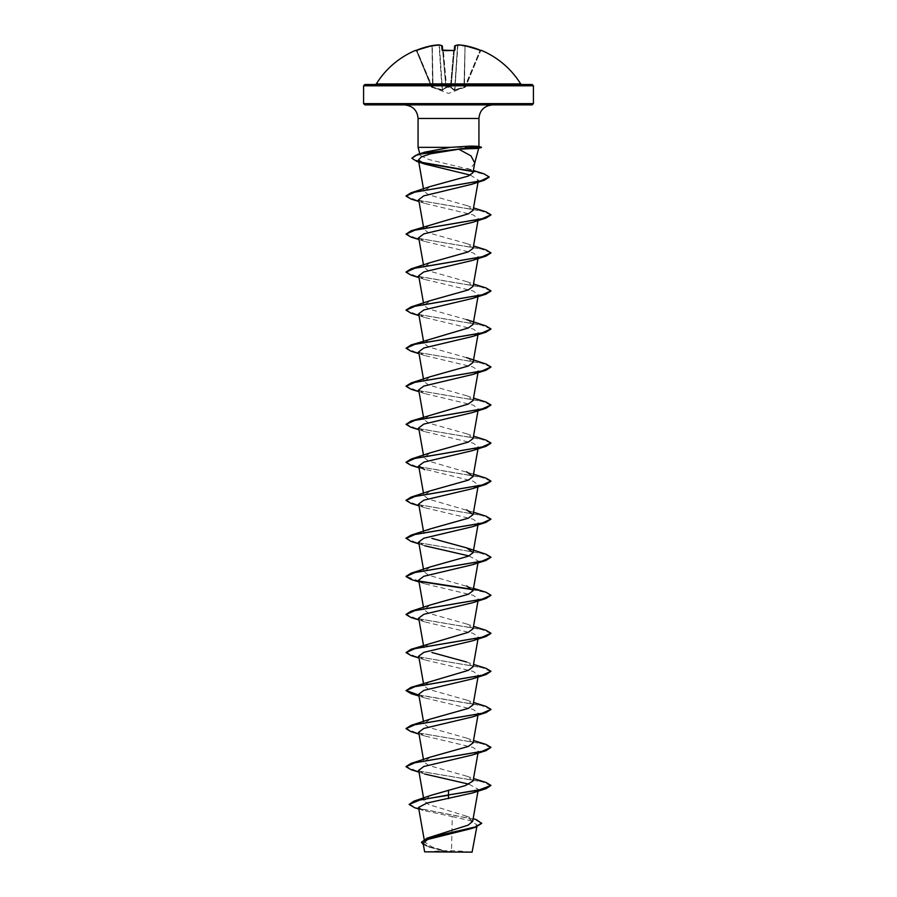 <?xml version="1.0" encoding="UTF-8"?>
<svg xmlns="http://www.w3.org/2000/svg" width="897" height="897" viewBox="0 0 897 897"><rect width="100%" height="100%" fill="white"/><g stroke="black" fill="none" stroke-linecap="round" stroke-linejoin="round"><path stroke-width="0.67" stroke-dasharray="4.49 3.36" d="M442.737 50.434L443.353 50.479L442.759 50.669L445.932 87.02L442.367 46.218A0.639 0.628 175 0 1 442.367 46.218A0.639 0.628 175 0 0 441.683 45.646A0.639 0.583 110.9 0 1 442.311 46.218A0.639 0.583 110.9 0 0 442.131 45.781M415.558 50.389L415.625 50.524A0.639 0.639 157.5 0 1 416.455 50.871L431.39 86.919L416.455 50.871L417.038 50.669L415.804 50.49L416.455 50.871A0.639 0.639 -22.5 0 0 415.872 50.479M415.625 50.524L416.802 50.131A84.912 84.587 180 0 1 431.939 45.646L431.962 45.635A84.744 77.994 -102.9 0 1 438.779 44.861A84.744 32.303 -95.4 0 1 441.683 45.646L442.075 50.131L443.353 50.524A84.912 78.454 180 0 1 448.5 50.389A84.912 78.454 180 0 1 453.647 50.524L454.925 50.131L455.317 45.646A0.639 0.628 5 0 0 454.633 46.184L451.09 86.74L446.549 86.919L451.09 86.74A0.639 0.594 -175 0 1 450.485 87.278L446.515 87.278L442.849 90.317L431.76 87.278L442.143 90.317L446.515 87.278L450.485 87.278L454.151 90.317L464.444 87.57L454.151 90.317L450.485 87.278A0.639 0.594 -175 0 0 451.09 86.74L454.263 50.434M465.061 45.646A0.639 0.639 0 0 0 465.038 45.635L463.951 87.738L465.038 45.635L458.199 44.85A0.639 0.583 80.9 0 0 457.571 45.433A84.116 32.068 -84.6 0 0 454.689 46.218L451.101 87.2A0.639 0.572 131.9 0 1 450.541 87.738A0.639 0.572 -48.1 0 0 451.101 87.2L454.689 46.218A0.639 0.583 69.1 0 1 455.317 45.646A84.744 32.303 95.4 0 1 458.221 44.861L457.907 45.433A84.116 77.411 -77.1 0 1 464.691 46.218A84.116 77.411 -77.1 0 0 457.907 45.433L454.857 90.317L451.101 87.2L454.936 89.767L457.571 45.433L458.176 44.85A84.744 77.994 102.9 0 1 465.061 45.646L464.444 87.57L479.962 50.669A84.273 83.959 -0 0 0 464.938 46.218A84.273 83.959 0 0 1 479.962 50.669L480.545 50.871L465.61 86.919L480.545 50.871L479.962 50.669L465.027 86.74L465.61 86.919L454.936 89.767L464.22 87.02L465.061 45.646A84.912 84.587 180 0 1 480.198 50.131L481.442 50.389L480.601 50.725M376.325 83.914L520.675 83.914M430.392 84.509L532.145 84.509M472.08 852.15L424.92 852.15M472.427 851.802L448.354 851.948L431.962 846.959L424.617 841.98L431.749 836.453M404.48 104.893L364.855 104.893M474.726 162.951L469.815 169.466L429.001 159.576L420.245 155.473L424.987 152.098M418.069 147.355L475.858 147.355L478.449 148.297M475.858 147.355L478.706 146.469M418.529 807.457L423.72 810.563L452.279 816.584L451.505 851.78M472.674 821.36L465.543 815.878L428.609 804.519L424.046 800.741L431.154 795.303M473.1 780.906L466.631 776.14L428.643 765.444L423.911 761.878L430.358 757.124M473.1 742.862L466.619 738.096L428.654 727.411L423.922 723.834L430.358 719.08M473.1 704.818L466.597 700.052L428.631 689.356L423.933 685.801L430.358 681.036M473.1 666.774L466.608 662.008L473.515 664.397M423.922 647.757L430.358 642.992M473.1 628.73L466.619 623.976L428.654 613.279L423.911 609.713L430.369 604.948M473.515 588.309L428.654 575.235L423.9 571.669L430.369 566.904M423.485 531.248L423.9 533.625L430.369 528.871M473.515 512.232L428.643 499.147L423.922 495.581L430.358 490.827M473.515 474.188L428.643 461.103L423.922 457.548L430.358 452.783M473.1 438.521L466.597 433.756L428.654 423.07L423.9 419.504L430.358 414.739M473.078 400.477L466.631 395.723L428.654 385.026L423.911 381.46L430.369 376.695M473.089 362.433L466.631 357.679L428.665 346.982L423.9 343.416L430.358 338.662M473.1 324.4L466.642 319.635L428.643 308.938L423.911 305.372L430.369 300.618M473.089 286.356L466.631 281.591L428.643 270.894L423.9 267.328L430.369 262.574M473.078 248.312L466.608 243.547L428.643 232.85L423.9 229.284L430.369 224.53M473.067 210.268L466.642 205.514L428.654 194.806L423.9 191.252L430.381 186.486M472.999 172.673L469.815 169.466M470.398 175.117L478.404 180.162L471.844 184.266M418.686 199.683L424.707 203.384L473.19 214.876L478.314 218.7L472.282 222.411M418.686 237.727L424.718 241.428L473.179 252.909L478.314 256.744L472.282 260.455M418.686 275.76L424.718 279.472L473.168 290.953L478.314 294.788L472.293 298.488M418.686 313.804L424.718 317.516L473.19 328.997L478.314 332.832L472.293 336.532M418.686 351.848L424.718 355.56L473.201 367.041L478.314 370.865L472.293 374.576M418.686 389.892L424.718 393.604L473.179 405.085L478.314 408.909L472.282 412.62M418.686 427.936L424.707 431.636L473.168 443.118L478.314 446.953L472.282 450.664M419.011 467.819L473.19 481.173L478.314 484.997L472.282 488.708M418.686 504.013L424.707 507.724L473.19 519.217L478.314 523.041L472.282 526.752M418.686 542.057L424.718 545.768L419.011 543.896M468.996 555.938L478.314 561.085L472.282 564.785M418.686 580.101L424.718 583.812L473.168 595.294L478.314 599.118L472.293 602.829M418.686 618.145L424.718 621.856L473.19 633.338L478.314 637.162L472.293 640.873M418.686 656.189L424.73 659.9L473.201 671.382L478.314 675.206L472.293 678.917M418.686 694.222L424.718 697.933L473.179 709.415L478.314 713.25L472.282 716.961M418.686 732.266L424.707 735.977L473.168 747.459L478.314 751.294L472.282 755.005M418.686 770.31L424.707 774.021L419.011 772.16M468.996 784.191L478.314 789.338L472.282 793.038M452.279 816.584L470.398 820.733L477.159 824.971L471.048 828.649M423.104 843.191L429.551 847.228L446.717 851.87L424.629 851.847M409.11 804.138L416.836 808.029L476.43 819.701M421.545 842.193L430.044 847.06L448.354 851.948M414.706 807.737L474.748 819.499L481.678 823.412M423.339 844.593L428.62 846.914L448.265 851.937M485.972 782.453L415.569 770.534L406.061 766.554M485.983 744.42L415.569 732.49L406.061 728.51M485.983 706.376L418.843 695.141M485.983 668.332L415.031 656.279L406.049 652.265M485.983 630.288L415.546 618.358L406.061 614.389M485.972 592.244L472.719 589.374M419.258 581.099L406.061 576.345M485.972 554.2L415.053 542.158L406.038 538.144M485.972 516.156L415.569 504.237L406.061 500.268M485.972 478.123L415.569 466.193L406.061 462.224M485.983 440.079L415.042 428.037L406.049 424.023M485.983 402.035L415.558 390.105L406.061 386.136M485.983 363.991L415.031 351.949L406.049 347.935M485.983 325.947L415.546 314.017L406.061 310.048M485.972 287.903L415.558 275.984L406.061 272.004M485.972 249.859L415.042 237.817L406.038 233.814M485.972 211.827L415.569 199.896L406.061 195.927M483.842 173.783L472.427 171.17M420.334 162.099L411.824 157.939M490.962 785.727L481.947 781.713L411.028 769.682M490.962 747.694L481.947 743.68L411.028 731.638M490.939 709.493L481.442 705.513L411.028 693.594M490.962 671.606L481.969 667.592L411.017 655.55M490.939 633.405L481.454 629.436L411.017 617.506M490.939 595.373L485.927 592.547L472.932 589.721M419.729 581.503L411.017 579.462M490.939 557.317L481.431 553.348L411.017 541.418M490.951 519.441L481.947 515.427L411.028 503.385M490.939 481.24L481.431 477.26L411.028 465.341M490.939 443.196L481.431 439.216L411.028 427.297M490.962 405.309L481.958 401.295L411.028 389.253M490.939 367.12L481.454 363.139L411.017 351.209M490.939 329.076L481.454 325.095L411.017 313.165M490.939 291.032L481.442 287.051L411.017 275.121M490.939 252.988L481.431 249.007L411.017 237.088M490.939 214.944L481.431 210.963L411.017 199.044M489.168 177.09L484.548 174.321L472.719 171.54M421.422 162.693L416.993 161.482M475.858 147.198L481.397 147.198M475.713 147.512L481.397 147.512M448.5 852.15L426.512 852.15L448.5 852.15M364.855 84.509L466.608 84.509M442.064 89.767L433.027 87.2L442.064 89.767L445.899 87.2L442.143 90.317L439.093 45.433L442.064 89.767M431.39 86.919L431.973 86.74L431.39 86.919A0.639 0.639 -22.5 0 0 431.76 87.278L431.973 86.74L431.76 87.278A0.639 0.639 157.5 0 1 431.39 86.919M432.309 46.218L432.309 46.218A84.116 77.411 77.1 0 1 439.093 45.433A84.116 77.411 77.1 0 0 432.309 46.218L433.049 87.738L432.062 46.218A84.273 83.959 -0 0 0 417.038 50.669L432.556 87.57L432.062 46.218L432.78 87.02L431.973 86.74L417.038 50.669A84.273 83.959 0 0 1 432.062 46.218L431.939 45.646L432.309 46.218M445.932 87.02L445.932 87.02A0.639 0.594 -5 0 0 446.538 87.57A0.639 0.594 -5 0 1 445.932 87.02M446.549 86.919L445.91 86.74L446.549 86.919L443.387 50.871A84.273 77.86 0 0 1 448.5 50.725A84.273 77.86 0 0 1 453.613 50.871L454.241 50.669L453.647 50.479L450.451 86.919L453.613 50.871A84.273 77.86 0 0 0 443.387 50.871L446.515 87.278A0.639 0.594 -5 0 1 445.91 86.74A0.639 0.594 -5 0 0 446.515 87.278L446.549 86.919M451.068 87.02A0.639 0.594 -175 0 1 450.462 87.57A0.639 0.594 -175 0 0 451.068 87.02M454.869 45.781A0.639 0.583 69.1 0 0 454.689 46.218A84.116 32.068 -84.6 0 1 457.571 45.433L454.6 89.767A0.639 0.583 113.9 0 1 454.151 90.317A0.639 0.583 -66.1 0 0 454.6 89.767L457.571 45.433A0.639 0.583 80.9 0 1 457.874 44.917M445.899 87.2A0.639 0.572 48.1 0 0 446.459 87.738A0.639 0.572 -131.9 0 1 445.899 87.2L442.311 46.218L445.899 87.2M442.4 89.767A0.639 0.583 66.1 0 0 442.849 90.317A0.639 0.583 -113.9 0 1 442.4 89.767L439.429 45.433A0.639 0.583 99.1 0 0 439.126 44.917A0.639 0.583 99.1 0 1 439.429 45.433A84.116 32.068 84.6 0 1 442.311 46.218A84.116 32.068 84.6 0 0 439.429 45.433L442.4 89.767M438.824 44.85L439.093 45.433L438.801 44.85A0.639 0.583 99.1 0 1 438.947 44.861A0.639 0.639 0 0 0 438.801 44.85L431.962 45.635A0.639 0.639 0 0 0 431.939 45.646M443.353 50.524L442.759 50.669A0.639 0.594 175 0 0 442.714 50.501M481.375 50.524A0.639 0.639 -157.5 0 0 480.545 50.871L481.196 50.49L480.545 50.871A0.639 0.639 22.5 0 1 481.128 50.479M453.647 50.524L454.241 50.669A0.639 0.594 5 0 1 454.286 50.501M363.588 85.787L533.412 85.787M533.412 103.615L363.588 103.615M478.931 118.482L418.069 118.482M416.802 50.131L417.038 50.669L415.804 50.49M442.075 50.131A0.639 0.594 175 0 1 442.759 50.669L442.613 50.389M454.925 50.131A0.639 0.594 5 0 0 454.241 50.669L454.387 50.389M465.588 86.975L448.5 93.411L431.412 86.975M470.488 852.15A169.836 169.836 0 0 0 426.512 852.15M420.245 155.473L419.785 153.779M424.606 841.98L424.158 839.39M477.989 791.176L478.314 789.338M424.046 800.741L423.563 798.005M477.989 753.132L478.314 751.294M423.9 761.878L423.485 759.501M477.989 715.088L478.314 713.25M423.9 723.845L423.485 721.457M477.989 677.044L478.314 675.206M423.9 685.801L423.485 683.413M477.989 639.012L478.314 637.162M423.9 647.757L423.485 645.38M477.989 600.968L478.314 599.118M423.9 609.713L423.485 607.336M477.989 562.924L478.314 561.085M423.9 571.669L423.485 569.292M477.989 524.88L478.314 523.041M477.989 486.836L478.314 484.997M423.9 495.593L423.485 493.204M477.989 448.792L478.314 446.953M423.9 457.548L423.485 455.16M477.989 410.759L478.314 408.909M423.9 419.504L423.485 417.127M477.989 372.715L478.314 370.865M423.9 381.46L423.485 379.083M477.989 334.671L478.314 332.832M423.9 343.416L423.485 341.039M477.989 296.627L478.314 294.788M423.9 305.372L423.485 302.995M477.989 258.583L478.314 256.744M423.9 267.328L423.485 264.951M477.989 220.539L478.314 218.7M423.9 229.284L423.485 226.907M478.045 182.203L478.404 180.162M423.9 191.252L423.485 188.875M477.159 824.971L476.845 826.754M465.543 815.878L473.156 818.602M418.798 809.004L423.72 810.563M428.62 846.914L429.551 847.228M467.292 168.434L473.403 170.497M466.642 776.14L473.515 778.518M466.619 738.096L473.515 740.485M466.608 700.041L473.515 702.441M466.619 623.964L473.515 626.353M466.608 433.756L473.515 436.144M466.631 395.723L473.515 398.1M466.631 281.591L473.515 283.979M466.619 243.547L473.515 245.935M466.642 205.514L473.515 207.891M424.707 203.384L419.011 201.522M424.718 241.428L419.011 239.566M424.718 279.472L419.011 277.61M424.718 317.516L419.011 315.643M424.718 355.56L419.011 353.687M424.718 393.604L419.011 391.731M424.707 431.636L419.011 429.775M424.707 507.724L419.011 505.863M424.718 583.812L419.011 581.94M424.718 621.856L419.011 619.984M424.718 659.9L419.011 658.028M424.718 697.933L419.011 696.072M424.707 735.977L419.011 734.116M438.947 44.861L441.952 45.669M481.196 50.49L480.198 50.131"/><path stroke-width="1.35" d="M442.759 50.669L453.647 50.479L442.075 50.131L441.683 45.646A84.744 32.303 -95.4 0 0 438.779 44.861A84.744 77.994 -102.9 0 0 431.939 45.646L431.939 45.646A84.912 84.587 180 0 0 416.802 50.131L415.625 50.524A0.639 0.639 -22.5 0 1 415.872 50.479M481.128 50.479A0.639 0.639 22.5 0 1 481.375 50.524L481.442 50.389A84.912 84.912 0 0 1 520.675 83.914L376.325 83.914L375.249 84.509L430.392 84.509M481.375 50.524L480.198 50.131A84.912 84.587 180 0 0 465.061 45.646A84.744 77.994 102.9 0 0 458.221 44.861L458.221 44.861A84.744 32.303 95.4 0 0 455.317 45.646L454.925 50.131L453.647 50.524A84.912 78.454 180 0 0 448.5 50.389A84.912 78.454 180 0 0 443.353 50.524M533.412 85.787L363.588 85.787L363.588 103.615L533.412 103.615L533.412 85.787L532.145 84.509L375.249 84.509M473.156 818.602L476.43 819.701L481.678 823.412L475.376 827.247L471.048 828.649L427.757 839.424L423.104 843.191L424.629 851.847L472.08 852.15L476.845 826.754M446.717 851.87C417.015 851.858 418.854 851.847 448.5 851.825L451.505 851.78M363.588 103.615L364.855 104.893L532.145 104.893L404.48 104.893C412.811 105.779 417.34 110.309 418.069 118.482L478.931 118.482C479.66 110.309 484.189 105.779 492.52 104.893M475.713 147.512C481.061 148.218 479.11 148.61 469.871 148.678L458.883 149.216L470.981 155.887L474.726 162.951L473.022 172.673L468.29 176.059L430.381 186.486L411.017 192.81L480.635 180.902L489.19 176.933L483.842 173.783L473.403 170.497M458.883 149.216L430.683 153.768L421.388 156.885L418.394 160.014L424.931 164.095L416.993 161.482L411.824 158.253L417.553 154.486L424.987 152.098L450.328 147.355L418.069 147.355L418.069 118.482M475.858 147.198C481.285 146.536 479.379 146.177 470.129 146.121L450.328 147.355M481.678 823.098L475.578 826.866L427.129 838.146L468.178 825.128L472.674 821.36L477.989 791.176M448.5 790.145L448.5 794.933L413.954 801.133L431.154 795.291L465.521 785.525L473.1 780.906L477.989 753.132M406.061 766.554L411.028 763.437L430.358 757.124L468.369 746.427L473.1 742.862L477.989 715.088M406.061 728.51L411.028 725.393L430.358 719.08L468.346 708.383L473.1 704.818L477.989 677.044M419.011 696.072L411.028 693.594L406.049 690.623L411.028 687.349L468.357 670.339L473.1 666.774L477.989 639.012M466.608 662.008L431.883 652.511M419.011 658.028L411.017 655.55L406.049 652.579L411.028 649.305L468.346 632.307L473.1 628.73L477.989 600.968M406.061 614.389L411.017 611.272L430.369 604.948L468.369 594.251L473.089 590.686L466.642 585.932M406.061 576.345L411.017 573.228L430.369 566.904L468.357 556.218L473.1 552.653L466.642 547.888L431.883 538.391M419.011 543.896L411.017 541.418L406.038 538.144L411.017 535.184L430.369 528.871L468.357 518.174L473.089 514.609L466.619 509.844M406.061 500.268L411.017 497.14L430.358 490.827L468.369 480.13L473.1 476.565L466.608 471.8M406.061 462.224L411.028 459.096L430.358 452.783L468.346 442.086L473.1 438.521L477.989 410.759M419.011 429.775L411.028 427.297L406.049 424.337L411.028 421.052L468.369 404.042L473.078 400.477M406.061 386.136L411.028 383.008L430.369 376.695L468.357 366.01L473.089 362.433L477.989 334.671M419.011 353.687L411.017 351.209L406.049 348.249L411.028 344.975L468.369 327.954L473.1 324.4L477.989 296.627M406.061 310.048L411.017 306.931L430.369 300.618L468.369 289.922L473.089 286.356L477.989 258.583M406.061 272.004L411.017 268.887L430.369 262.574L468.346 251.878L473.078 248.312M419.011 239.566L411.017 237.088L406.038 234.128L411.017 230.843L468.369 213.834L473.067 210.268M424.931 164.095L470.398 175.117M419.011 201.522L411.017 199.044L406.038 196.084L414.806 192.126L484.29 180.23L471.844 184.266L423.732 195.882L418.686 199.683L423.485 226.907M406.038 234.128L415.031 230.114L485.972 218.061L472.282 222.411L423.81 233.893L418.686 237.727L423.485 264.951M419.011 277.61L411.017 275.121L406.038 272.161L415.042 268.147L485.972 256.105L472.282 260.455L423.81 271.937L418.686 275.76L423.485 302.995M419.011 315.643L411.017 313.165L406.038 310.205L415.053 306.191L485.972 294.149L472.293 298.488L423.821 309.981L418.686 313.804L423.485 341.039M406.049 348.249L415.053 344.235L485.972 332.193L472.293 336.532L423.833 348.014L418.686 351.848L423.485 379.083M419.011 391.731L411.028 389.253L406.049 386.293L415.042 382.279L485.983 370.237L472.293 374.576L423.81 386.069L418.686 389.892L423.485 417.127M406.049 424.337L415.042 420.323L485.983 408.27L472.282 412.62L423.81 424.102L418.686 427.936L423.485 455.16M419.011 467.819L411.028 465.341L406.049 462.381L415.031 458.367L485.983 446.314L472.282 450.664L423.821 462.146L418.686 465.98L424.707 469.68M419.011 505.863L411.028 503.385L406.038 500.425L415.031 496.411L485.983 484.358L472.282 488.708L423.821 500.19L418.686 504.013L423.485 531.248M406.038 538.458L415.031 534.444L485.972 522.402L472.282 526.752L423.81 538.234L418.686 542.057L423.485 569.292M424.718 545.768L468.996 555.938M419.011 581.94L411.017 579.462L406.038 576.502L415.042 572.488L485.972 560.446L472.282 564.785L423.81 576.278L418.686 580.101L423.485 607.336M419.011 619.984L411.017 617.506L406.038 614.546L415.053 610.532L485.972 598.49L472.293 602.829L423.821 614.31L418.686 618.145L423.485 645.38M406.049 652.579L415.053 648.576L485.972 636.534L472.293 640.873L423.833 652.354L418.686 656.189L423.485 683.413M406.049 690.623L415.042 686.609L485.983 674.566L472.293 678.917L423.81 690.398L418.686 694.222L423.485 721.457M419.011 734.116L411.028 731.638L406.049 728.667L415.042 724.653L485.983 712.61L472.282 716.961L423.81 728.442L418.686 732.266L423.485 759.501M419.011 772.16L411.028 769.682L406.049 766.711L415.031 762.697L485.983 750.654L472.282 755.005L423.821 766.487L418.686 770.31L423.563 798.005M424.707 774.021L468.996 784.191M485.983 788.698L490.962 785.413L478.527 790.167L448.5 794.933L485.983 788.698L472.282 793.038L426.938 803.05L418.529 807.457L424.158 839.39M413.954 801.133L409.11 804.452L414.706 807.737L418.798 809.004M427.129 838.146L421.545 842.193M448.5 798.622L448.5 795.247L420.278 799.844L409.11 804.452M475.376 827.247L426.826 838.572L421.534 842.35L423.339 844.593M490.962 785.413L485.972 782.453L473.515 778.518M411.028 763.437L481.969 751.383L490.962 747.369L485.983 744.42L473.515 740.485M411.028 725.393L481.958 713.35L490.962 709.336L485.983 706.376L473.515 702.441M418.843 695.141L406.061 690.466M411.028 687.349L481.947 675.306L490.962 671.292L485.983 668.332L473.515 664.397M411.028 649.305L481.947 637.262L490.951 633.248L485.983 630.288L473.515 626.353M411.017 611.272L481.958 599.218L490.951 595.204L485.972 592.244L473.515 588.309M472.719 589.374L419.258 581.099M411.017 573.228L481.958 561.186L490.951 557.16L485.972 554.2L466.642 547.888M411.017 535.184L481.969 523.142L490.951 519.116L485.972 516.156L473.515 512.232M411.017 497.14L481.969 485.098L490.962 481.072L485.972 478.123L473.515 474.188M411.028 459.096L481.969 447.054L490.962 443.04L485.983 440.079L473.515 436.144M411.028 421.052L481.958 409.01L490.962 404.995L485.983 402.035L473.515 398.1M411.028 383.008L481.947 370.966L490.962 366.963L485.983 363.991L466.631 357.679M411.028 344.975L481.947 332.933L490.951 328.919L485.983 325.947L466.642 319.635M411.017 306.931L481.947 294.889L490.951 290.875L485.972 287.903L473.515 283.979M411.017 268.887L481.958 256.845L490.951 252.831L485.972 249.859L473.515 245.935M411.017 230.843L481.969 218.801L490.951 214.787L485.972 211.827L473.515 207.891M406.061 195.927L411.017 192.81M472.427 171.17L420.334 162.099M417.553 154.486L472.977 147.198L469.871 148.678M485.983 750.654L490.962 747.369M485.983 712.61L490.939 709.493M485.983 674.566L490.962 671.292M485.972 636.534L490.939 633.405M485.972 598.49L490.939 595.373M472.932 589.721L419.729 581.503M485.972 560.446L490.939 557.317M485.972 522.402L490.951 519.116M485.983 484.358L490.939 481.24M485.983 446.314L490.939 443.196M485.983 408.27L490.962 404.995M485.983 370.237L490.939 367.12M485.972 332.193L490.939 329.076M485.972 294.149L490.939 291.032M485.972 256.105L490.939 252.988M485.972 218.061L490.939 214.944M484.29 180.23L489.168 177.09M472.719 171.54L421.422 162.693M411.824 158.253L415.333 155.562L425.077 152.882L472.977 147.512L481.397 147.512L472.977 147.198L470.129 146.121M466.608 84.509L364.855 84.509L363.588 85.787M442.131 45.781A0.639 0.583 110.9 0 0 441.683 45.646A0.639 0.628 175 0 1 442.367 46.184A0.639 0.628 175 0 0 442.367 46.184L442.737 50.434M454.263 50.434L454.633 46.218A0.639 0.628 5 0 1 455.317 45.646A0.639 0.583 69.1 0 0 455.048 45.669A0.639 0.639 0 0 0 454.633 46.184A0.639 0.639 0 0 1 455.048 45.669L458.053 44.861A0.639 0.583 80.9 0 1 458.221 44.861A0.639 0.639 0 0 0 458.053 44.861A0.639 0.583 80.9 0 0 457.874 44.917M438.801 44.85A0.639 0.639 0 0 1 438.947 44.861A0.639 0.583 99.1 0 1 439.126 44.917A0.639 0.583 99.1 0 0 438.779 44.861L431.962 45.635A0.639 0.639 0 0 0 431.939 45.646L416.802 50.131L415.804 50.49L416.455 50.871M453.647 50.479L454.387 50.389L453.647 50.524M454.869 45.781A0.639 0.583 69.1 0 1 455.048 45.669L458.053 44.861A0.639 0.639 0 0 1 458.199 44.85L465.061 45.646A0.639 0.639 0 0 0 465.038 45.635L480.198 50.131L481.196 50.49L480.545 50.871M442.714 50.501A0.639 0.594 175 0 0 442.075 50.131M454.286 50.501A0.639 0.594 5 0 1 454.925 50.131M533.412 103.615L532.145 104.893M474.692 163.187L478.695 148.229M419.785 153.779L418.069 147.355M478.931 146.536L478.931 118.482M473.1 590.686L477.989 562.924M473.1 552.653L477.989 524.88M473.1 514.609L477.989 486.836M423.485 493.204L418.686 465.98M473.1 476.565L477.989 448.792M473.1 400.488L477.989 372.715M473.1 248.312L477.989 220.539M473.1 210.279L478.045 182.203M423.485 188.875L418.394 160.014M478.706 146.469L481.397 147.198M478.449 148.297L481.397 147.512M520.675 83.914L521.751 84.509M415.558 50.389A84.912 84.912 0 0 0 376.325 83.914M438.947 44.861L441.952 45.669A0.639 0.639 0 0 1 442.367 46.184A0.639 0.639 0 0 0 441.952 45.669M415.804 50.49L431.939 45.646M442.613 50.389L443.353 50.479M481.442 50.389L480.601 50.725M481.196 50.49L465.061 45.646"/></g></svg>
